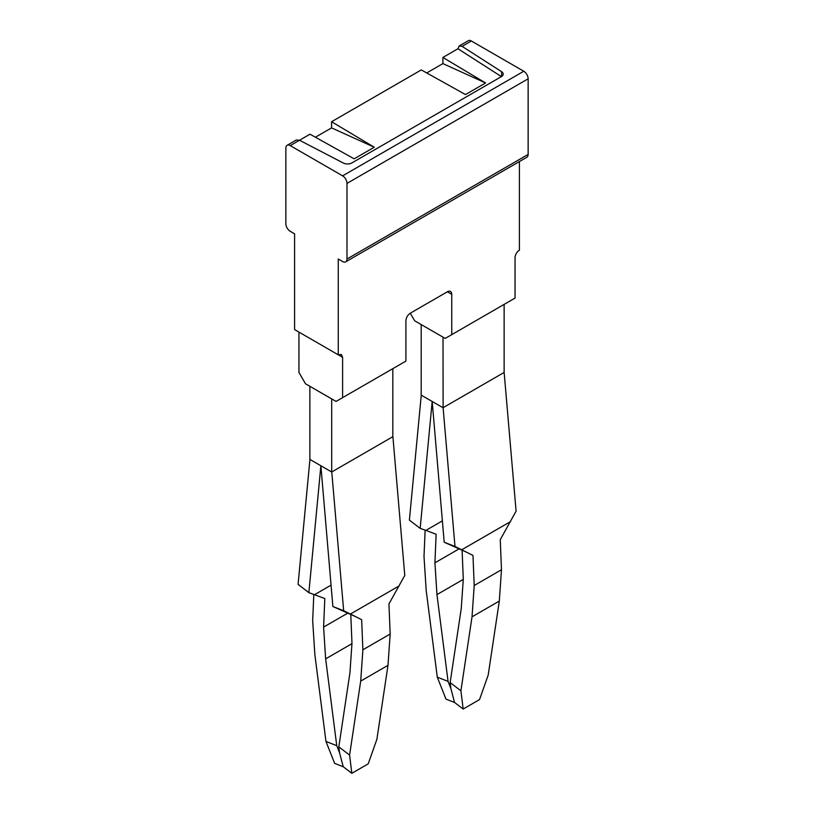 <?xml version="1.0" encoding="UTF-8"?>
<svg xmlns="http://www.w3.org/2000/svg" width="814" height="814" viewBox="0 0 814 814"><rect width="100%" height="100%" fill="white"/><g stroke="black" fill="none" stroke-linecap="round" stroke-linejoin="round"><path stroke-width="1.22" d="M447.385 291.788A6.176 3.561 -60 0 1 450.468 291.483A6.176 3.561 -60 0 1 451.75 294.312L447.385 291.788L410.276 313.207L414.641 320.777L445.197 338.421L515.048 298.087L515.048 257.763A6.176 3.561 -60 0 1 519.413 250.203L519.413 161.548M342.613 397.649L342.613 357.315L298.952 332.112L298.952 372.446L305.504 383.781L336.06 401.424L405.911 361.101L405.911 320.777C406.166 317.572 407.621 315.049 410.276 313.207M451.75 294.312L451.75 334.635M345.696 261.843A6.176 3.561 60 0 0 346.978 259.025L346.978 183.404A6.176 3.561 60 0 0 342.613 175.844L290.222 145.604A6.176 3.561 60 0 0 287.139 145.299A6.176 3.561 60 0 0 285.856 148.117L285.856 223.738A6.176 3.561 60 0 0 290.222 231.298L294.587 233.822L294.587 329.589L338.248 354.802L338.248 259.025L342.613 261.538A6.176 3.561 60 0 0 345.696 261.843L526.861 157.255A6.176 3.561 60 0 0 528.144 154.426L528.144 78.816A6.176 3.561 60 0 0 523.778 71.256L471.387 41.005A6.176 3.561 60 0 0 468.304 40.7L459.127 46.001M342.613 357.315L341.331 354.487L338.248 354.802M426.719 72.955L442.908 63.604L442.908 57.448L457.967 48.759L459.177 45.971L462.098 46.367L501.617 71.703A6.176 3.561 180 0 1 503.205 74.094A6.176 3.561 180 0 1 501.393 76.608L351.892 162.922A6.176 3.561 180 0 1 343.396 163.054L299.511 140.242L296.265 140.028M315.405 137.22L331.583 127.879L374.257 147.232L354.161 158.832L309.981 134.198L290.222 145.604M331.583 127.879L331.583 121.724L421.296 69.923L465.486 94.566L485.571 82.957L442.908 57.448M457.967 48.759L501.404 76.608M374.257 147.232L331.583 121.724M442.908 63.604L485.571 82.957M309.941 459.442L298.077 584.391L308.862 592.643L324.817 598.555L323.596 627.095L348.056 612.973M331.695 471.998L331.695 398.901L309.869 386.304L309.869 459.391L331.695 471.998L392.897 436.66L404.782 575.427L388.939 603.947L390.171 634.025L362.881 649.776L361.65 619.698L350.427 614.041L399.196 585.876M331.776 471.947L343.661 610.714L350.427 614.041M343.661 610.714L332.875 606.511L320.879 465.75L308.862 592.643M313.817 594.393L312.678 620.787L314.865 654.619L325.966 741.442L334.635 763.369L343.243 766.747L339.54 752.746L336.752 745.675L325.966 741.442M355.484 616.574L332.875 606.511M314.58 594.668L331.054 585.154M336.752 745.675L325.641 658.862L323.596 627.095M350.783 614.265L351.974 643.477L349.928 672.883L338.817 746.876L349.593 755.077L360.704 681.094L362.881 649.776M343.243 766.747L351.841 773.3L368.213 763.847L376.882 739.326L387.993 665.333L390.171 634.025M360.704 681.094L387.993 665.333M325.641 658.862L351.953 643.671M338.817 746.876L339.54 752.746M349.593 755.077L351.841 773.3M392.816 368.661L392.816 436.711M421.265 395.166L409.391 520.115L420.177 528.378L425.905 530.392L442.378 520.889M432.183 401.475L420.177 528.378M443.019 337.159L443.101 407.682L504.131 372.446L504.131 304.385M425.905 530.392L436.131 534.279L434.92 562.82L459.371 548.697M443.019 407.722L421.184 395.126L421.184 324.552M425.132 530.118L424.002 556.522L426.18 590.354L437.291 677.167L445.96 699.094L454.558 702.482L450.864 688.481L448.066 681.41L437.291 677.167M432.193 401.485L444.2 542.236L454.985 546.438L472.975 555.433L474.206 585.51L501.485 569.749L500.254 539.682L516.096 511.151L504.131 372.344M448.066 681.41L436.955 594.586L434.92 562.82M466.798 552.299L444.2 542.236M443.101 407.682L454.985 546.438M462.098 549.989L463.288 579.202L461.243 608.607L450.142 682.6L460.917 690.811L472.028 616.819L474.206 585.51M436.955 594.586L463.278 579.395M461.752 549.765L510.51 521.611M454.558 702.482L463.166 709.035L479.538 699.582L488.197 675.06L499.308 601.068L501.485 569.749M460.917 690.811L463.166 709.035M450.142 682.6L450.864 688.481M472.028 616.819L499.308 601.068M346.978 259.025L528.144 154.426M346.978 183.404L528.144 78.816M342.613 175.844L523.778 71.256M462.098 46.367L471.387 41.005M501.617 76.475L501.617 71.703M287.139 145.299L296.316 139.998"/></g></svg>
